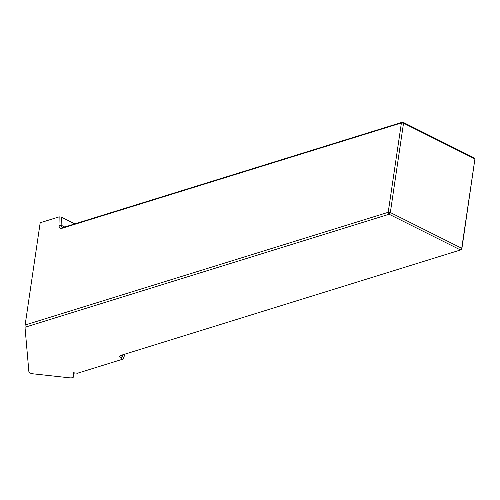 <?xml version="1.0" encoding="UTF-8"?>
<svg xmlns="http://www.w3.org/2000/svg" width="500" height="500" viewBox="0 0 500 500"><rect width="100%" height="100%" fill="white"/><g stroke="black" fill="none" stroke-linecap="round" stroke-linejoin="round"><path stroke-width="0.75" d="M25 327.256L28.881 371.719C29.213 372.75 30.6 373.456 33.044 373.819L69.725 377.837C71.969 378.006 73.256 377.656 73.594 376.781L73.263 372.75L77.55 373.219L122.544 359.25L120.825 358.119A5.581 2.219 8.4 0 1 120.4 355.631A5.581 2.219 8.4 0 1 121.188 355.294L460.494 249.969L389.106 214.237L25 327.256L25.125 325.006L388.206 212.306L401.4 122.938L62.094 228.256A5.581 3.262 116.6 0 1 59 225.219L59.144 216.863L40.188 222.75L25.125 325.006M64.737 227.013L61.156 225.219L61.294 217.094L74.844 223.875M61.294 217.094L59.144 216.863M388.206 212.306L389.106 214.237L390.337 212.537L461.725 248.269L474.925 158.9L403.531 123.169L390.337 212.537L388.206 212.306M121.463 355.206A4.056 1.613 -171.6 0 0 121.425 355.344A4.056 1.613 -171.6 0 0 122.231 356.519L123.888 357.612L124.663 354.212M122.544 359.25L123.888 357.612M59 225.219L61.156 225.219A4.056 2.375 -63.4 0 0 62.131 227.369A4.056 2.375 -63.4 0 0 63.406 227.425L402.713 122.106L474.1 157.838L474.925 158.9L461.806 249.144L461.725 248.269L460.494 249.969L461.806 249.144M402.713 122.106L401.4 122.938L403.531 123.169L402.713 122.106M120.825 358.119L122.231 356.519L122.469 354.894M63.406 227.425L62.094 228.256M73.6 376.619L74.219 372.85"/></g></svg>
